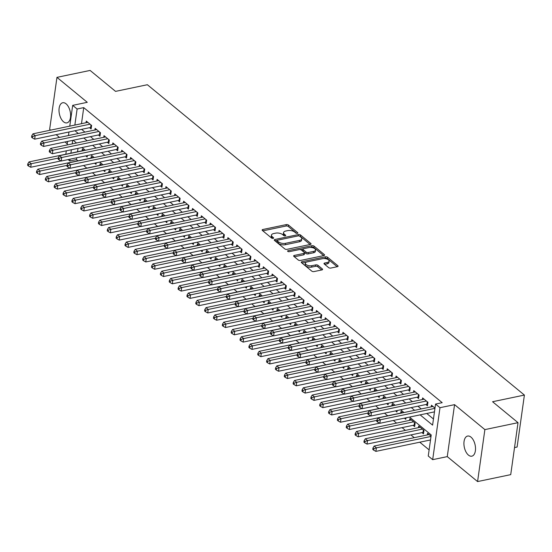 <?xml version="1.0" encoding="UTF-8"?>
<svg xmlns="http://www.w3.org/2000/svg" width="552" height="552" viewBox="0 0 552 552"><rect width="100%" height="100%" fill="white"/><g stroke="black" fill="none" stroke-linecap="round" stroke-linejoin="round"><path stroke-width="0.83" d="M297.369 233.337A1.104 0.517 8 0 0 297.852 232.985A1.104 0.517 8 0 0 297.666 232.647L288.441 225.043A1.58 0.738 8 0 0 286.267 224.602L262.842 229.501A1.58 0.738 8 0 0 262.152 229.998A1.58 0.738 8 0 0 262.414 230.488L271.639 238.084A1.104 0.517 8 0 0 273.164 238.395A1.104 0.517 8 0 0 273.647 238.05A1.104 0.517 8 0 0 273.461 237.705L272.267 236.725A5.044 2.367 8 0 1 271.439 235.152A5.044 2.367 8 0 1 273.654 233.565L275.607 233.158A5.044 2.367 8 0 1 282.548 234.572L283.742 235.559A1.104 0.517 8 0 0 285.267 235.87A1.104 0.517 8 0 0 285.75 235.518A1.104 0.517 8 0 0 285.563 235.173L284.37 234.193A5.044 2.367 8 0 1 283.542 232.62A5.044 2.367 8 0 1 285.757 231.033L287.709 230.626A5.044 2.367 8 0 1 294.651 232.04L295.844 233.027A1.104 0.517 8 0 0 297.369 233.337M470.987 437.129A10.281 5.527 -101.8 0 0 467.62 436.052A10.281 5.527 -101.8 0 0 463.935 444.27A10.281 5.527 -101.8 0 0 468.462 455.103A10.281 5.527 -101.8 0 0 471.829 456.18A10.281 5.527 -101.8 0 0 475.507 447.962A10.281 5.527 -101.8 0 0 470.987 437.129M66.074 103.824A10.281 5.527 -101.8 0 0 62.707 102.755A10.281 5.527 -101.8 0 0 59.023 110.966A10.281 5.527 -101.8 0 0 63.549 121.806A10.281 5.527 -101.8 0 0 66.916 122.875A10.281 5.527 -101.8 0 0 70.601 114.657A10.281 5.527 -101.8 0 0 66.074 103.824M328.654 267.616A1.58 0.738 8 0 0 330.82 268.065L337.396 266.685A1.58 0.738 8 0 0 338.086 266.195A1.58 0.738 8 0 0 337.824 265.698L327.577 257.26A1.58 0.738 8 0 0 325.404 256.818L301.978 261.717A1.58 0.738 8 0 0 301.288 262.214A1.58 0.738 8 0 0 301.551 262.704L311.797 271.142A1.58 0.738 8 0 0 313.971 271.584L321.906 269.928A1.58 0.738 8 0 0 322.603 269.431A1.58 0.738 8 0 0 322.34 268.941L317.952 265.326A1.58 0.738 8 0 0 315.785 264.884L311.845 265.705A4.216 1.98 8 0 1 307.429 265.291A4.216 1.98 8 0 1 305.346 263.207A4.216 1.98 8 0 1 307.202 261.883L322.623 258.66A4.216 1.98 8 0 1 327.039 259.074A4.216 1.98 8 0 1 329.123 261.158A4.216 1.98 8 0 1 327.267 262.483L324.7 263.021A1.58 0.738 8 0 0 324.003 263.518A1.58 0.738 8 0 0 324.265 264.008L328.654 267.616M518.024 422.673L510.724 474.637L477.577 481.572L484.877 429.608L518.024 422.673L492.577 401.732L524.4 395.073L147.37 84.725L115.547 91.377L90.1 70.428L56.959 77.363L87.271 102.313L72.685 105.363L77.114 109.006L83.738 107.619L442.186 402.677L435.556 404.057L439.985 407.7L432.678 459.664L428.255 456.021L431.216 434.955L409.508 417.091M484.877 429.608L454.565 404.651L439.985 407.7M310.376 244.446A1.58 0.738 8 0 0 311.066 243.95A1.58 0.738 8 0 0 310.81 243.46L300.557 235.021A1.58 0.738 8 0 0 298.39 234.579L274.965 239.478A1.58 0.738 8 0 0 274.268 239.975A1.58 0.738 8 0 0 274.53 240.465L284.784 248.904A1.58 0.738 8 0 0 286.95 249.345L310.376 244.446M314.067 246.144L324.321 254.582A1.58 0.738 8 0 1 324.576 255.072A1.58 0.738 8 0 1 323.886 255.569L300.46 260.468A1.58 0.738 8 0 1 298.287 260.02L293.905 256.411A1.58 0.738 8 0 1 293.643 255.921A1.58 0.738 8 0 1 294.333 255.424L303.835 253.437A1.58 0.738 8 0 0 304.531 252.94A1.58 0.738 8 0 0 304.269 252.45L301.357 250.056A1.58 0.738 8 0 0 299.191 249.614L289.296 251.677A1.104 0.517 8 0 1 288.144 251.574A1.104 0.517 8 0 1 287.599 251.029A1.104 0.517 8 0 1 288.082 250.677L311.894 245.702A1.58 0.738 8 0 1 314.067 246.144L313.867 247.544L323.672 255.61M56.959 77.363L49.652 129.327L50.639 130.134M421.935 432.616L423.481 433.893L423.977 430.381L418.664 426.013L418.43 427.655M413.082 425.33L414.628 426.606L415.125 423.094L409.812 418.726L409.584 420.369M404.374 418.161L405.782 419.32L405.989 417.823M395.522 410.874L396.929 412.033L397.143 410.536M386.669 403.595L388.077 404.754L388.291 403.25M377.823 396.308L379.231 397.468L379.438 395.97M368.971 389.022L370.378 390.181L370.592 388.684M360.118 381.736L361.526 382.895L361.739 381.397M351.272 374.449L352.68 375.608L352.887 374.111M342.419 367.163L343.827 368.322L344.041 366.825M333.567 359.883L334.974 361.042L335.188 359.538M324.714 352.597L326.128 353.756L326.335 352.259M315.868 345.31L317.276 346.47L317.483 344.972M307.015 338.024L308.423 339.183L308.637 337.686M298.163 330.738L299.577 331.897L299.784 330.4M289.317 323.451L290.725 324.61L290.932 323.113M280.464 316.165L281.872 317.331L282.086 315.827M271.612 308.885L273.026 310.045L273.233 308.547M262.766 301.599L264.173 302.758L264.38 301.261M253.913 294.313L255.321 295.472L255.535 293.974M245.06 287.026L246.468 288.185L246.682 286.688M236.215 279.74L237.622 280.899L237.829 279.402M227.362 272.453L228.769 273.619L228.983 272.115M218.509 265.174L219.917 266.333L220.131 264.836M209.663 257.887L211.071 259.047L211.278 257.549M200.811 250.601L202.218 251.76L202.432 250.263M191.958 243.315L193.366 244.474L193.579 242.977M183.112 236.028L184.52 237.187L184.727 235.69M174.26 228.742L175.667 229.901L175.881 228.404M165.407 221.462L166.814 222.622L167.028 221.124M156.561 214.176L157.969 215.335L158.176 213.838M147.708 206.89L149.116 208.049L149.323 206.552M138.856 199.603L140.263 200.762L140.477 199.265M130.003 192.317L131.417 193.476L131.624 191.979M121.157 185.03L122.565 186.19L122.772 184.692M112.304 177.751L113.712 178.91L113.926 177.406M103.452 170.464L104.866 171.624L105.073 170.126M94.606 163.178L96.013 164.337L96.22 162.84M89.562 127.684L91.108 128.961L91.604 125.449L86.291 121.081L86.064 122.73M98.415 134.971L99.96 136.247L100.457 132.735L95.144 128.368L94.909 130.01M107.26 142.257L108.813 143.534L109.303 140.022L103.997 135.654L103.762 137.296M116.113 149.544L117.659 150.82L118.156 147.308L112.843 142.933L112.615 144.583M124.966 156.83L126.511 158.107L127.008 154.594L121.695 150.22L121.461 151.869M133.812 164.116L135.364 165.386L135.854 161.881L130.548 157.506L130.313 159.155M142.664 171.403L144.21 172.672L144.707 169.16L139.394 164.793L139.166 166.442M151.517 178.682L153.063 179.959L153.559 176.447L148.246 172.079L148.012 173.721M160.363 185.969L161.915 187.245L162.405 183.733L157.099 179.365L156.865 181.008M169.216 193.255L170.761 194.532L171.258 191.02L165.945 186.645L165.717 188.294M178.068 200.542L179.614 201.818L180.111 198.306L174.798 193.931L174.563 195.58M186.914 207.828L188.467 209.098L188.957 205.592L183.65 201.218L183.416 202.867M195.767 215.114L197.319 216.384L197.809 212.872L192.496 208.504L192.268 210.153M204.619 222.394L206.165 223.67L206.662 220.158L201.349 215.791L201.121 217.44M213.465 229.68L215.018 230.957L215.508 227.445L210.202 223.077L209.967 224.719M222.318 236.967L223.87 238.243L224.36 234.731L219.047 230.357L218.82 232.006M231.171 244.253L232.716 245.53L233.213 242.017L227.9 237.643L227.672 239.292M240.017 251.539L241.569 252.809L242.059 249.304L236.753 244.929L236.518 246.578M248.869 258.826L250.422 260.095L250.912 256.583L245.605 252.216L245.371 253.865M257.722 266.105L259.267 267.382L259.764 263.87L254.451 259.502L254.224 261.151M266.568 273.392L268.12 274.668L268.61 271.156L263.304 266.788L263.069 268.431M275.42 280.678L276.973 281.955L277.463 278.443L272.157 274.068L271.922 275.717M284.273 287.965L285.819 289.241L286.315 285.729L281.002 281.354L280.775 283.003M293.126 295.251L294.671 296.527L295.168 293.015L289.855 288.641L289.621 290.29M301.972 302.537L303.524 303.807L304.014 300.302L298.708 295.927L298.473 297.576M310.824 309.817L312.37 311.093L312.867 307.581L307.554 303.214L307.326 304.863M319.677 317.103L321.223 318.38L321.719 314.868L316.406 310.5L316.172 312.142M328.523 324.39L330.075 325.666L330.565 322.154L325.259 317.786L325.024 319.429M337.375 331.676L338.921 332.953L339.418 329.44L334.105 325.066L333.877 326.715M346.228 338.962L347.774 340.239L348.271 336.727L342.958 332.352L342.723 334.001M355.074 346.249L356.626 347.518L357.116 344.013L351.81 339.639L351.576 341.288M363.927 353.528L365.472 354.805L365.969 351.293L360.656 346.925L360.428 348.574M372.779 360.815L374.325 362.091L374.822 358.579L369.509 354.212L369.281 355.854M381.625 368.101L383.178 369.378L383.668 365.866L378.361 361.498L378.127 363.14M390.478 375.388L392.03 376.664L392.52 373.152L387.207 368.777L386.98 370.426M399.331 382.674L400.876 383.95L401.373 380.438L396.06 376.064L395.832 377.713M408.176 389.96L409.729 391.23L410.219 387.725L404.913 383.35L404.678 384.999M417.029 397.24L418.582 398.516L419.071 395.004L413.758 390.637L413.531 392.286M425.882 404.526L427.427 405.803L427.924 402.291L422.611 397.923L422.383 399.565M83.738 107.619L81.482 123.682M81.592 129.354L84.925 132.1M90.445 136.641L93.778 139.387M99.291 143.927L102.631 146.673M108.144 151.213L111.476 153.96M116.996 158.493L120.329 161.239M125.842 165.779L129.182 168.526M134.695 173.066L138.035 175.812M143.548 180.352L146.88 183.098M152.393 187.639L155.733 190.385M161.246 194.925L164.586 197.671M170.099 202.204L173.431 204.951M178.945 209.491L182.284 212.237M187.797 216.777L191.137 219.523M196.65 224.064L199.983 226.81M205.496 231.35L208.835 234.096M214.348 238.636L217.688 241.383M223.201 245.916L226.534 248.662M232.047 253.202L235.387 255.949M240.9 260.489L244.239 263.235M249.752 267.775L253.085 270.521M258.605 275.062L261.938 277.808M267.451 282.348L270.79 285.094M276.304 289.627L279.636 292.374M285.156 296.914L288.489 299.66M294.002 304.2L297.342 306.947M302.855 311.487L306.188 314.233M311.707 318.773L315.04 321.519M320.553 326.059L323.893 328.806M329.406 333.339L332.746 336.085M338.259 340.625L341.591 343.372M347.104 347.912L350.444 350.658M355.957 355.198L359.297 357.944M364.81 362.485L368.143 365.231M373.656 369.771L376.995 372.517M382.508 377.05L385.848 379.804M391.361 384.337L394.694 387.083M400.207 391.623L403.546 394.369M409.06 398.91L412.399 401.656M417.912 406.196L421.245 408.942M426.765 413.482L433.458 418.996M431.229 406.852L431.464 405.209L434.99 408.107M76.694 157.789L76.438 159.583L77.942 160.825M83.6 165.476L86.795 168.112M92.446 172.762L95.648 175.398M101.299 180.049L104.494 182.677M110.152 187.335L113.346 189.964M119.004 194.621L122.199 197.25M127.85 201.908L131.045 204.537M136.703 209.187L139.897 211.823M145.555 216.474L148.75 219.109M154.401 223.76L157.596 226.389M163.254 231.047L166.449 233.675M172.107 238.333L175.301 240.962M180.952 245.619L184.154 248.248M189.805 252.899L193 255.535M198.658 260.185L201.853 262.821M207.504 267.472L210.705 270.1M216.356 274.758L219.551 277.387M225.209 282.044L228.404 284.673M234.055 289.331L237.256 291.96M242.908 296.61L246.102 299.246M251.76 303.897L254.955 306.532M260.606 311.183L263.808 313.812M269.459 318.469L272.653 321.098M278.311 325.756L281.506 328.385M287.157 333.042L290.359 335.671M296.01 340.329L299.205 342.958M304.863 347.608L308.057 350.244M313.715 354.895L316.91 357.523M322.561 362.181L325.756 364.81M331.414 369.467L334.609 372.096M340.267 376.754L343.461 379.383M349.112 384.04L352.307 386.669M357.965 391.32L361.16 393.956M366.818 398.606L370.012 401.242M375.664 405.892L378.865 408.521M384.516 413.179L387.711 415.808M393.369 420.465L396.564 423.094M402.077 427.634L405.416 430.381M410.929 434.921L414.262 437.667M419.775 442.207L429.118 449.894M78.011 148.378L77.535 151.772M85.753 155.892L87.161 157.051L87.375 155.554M82.117 150.813L82.345 149.171L84.035 150.558M90.963 158.1L91.197 156.457L92.888 157.844M99.815 165.386L100.043 163.737L101.734 165.131M108.668 172.672L108.896 171.023L110.586 172.417M117.514 179.959L117.748 178.31L119.439 179.704M126.367 187.245L126.601 185.596L128.285 186.983M135.219 194.525L135.447 192.883L137.137 194.269M144.065 201.811L144.3 200.169L145.99 201.556M152.918 209.098L153.152 207.448L154.836 208.842M161.77 216.384L161.998 214.735L163.689 216.129M170.616 223.67L170.851 222.021L172.541 223.415M179.469 230.957L179.704 229.308L181.387 230.695M188.322 238.243L188.549 236.594L190.24 237.981M197.167 245.523L197.402 243.88L199.093 245.267M206.02 252.809L206.255 251.16L207.938 252.554M214.873 260.095L215.101 258.446L216.791 259.84M223.719 267.382L223.953 265.733L225.644 267.127M232.571 274.668L232.806 273.019L234.49 274.406M241.424 281.955L241.652 280.306L243.342 281.692M250.277 289.234L250.504 287.592L252.195 288.979M259.123 296.521L259.357 294.871L261.048 296.265M267.975 303.807L268.203 302.158L269.893 303.552M276.828 311.093L277.056 309.444L278.746 310.838M285.674 318.38L285.908 316.731L287.599 318.124M294.526 325.666L294.754 324.017L296.445 325.404M303.379 332.946L303.607 331.303L305.297 332.69M312.225 340.232L312.46 338.59L314.15 339.977M321.078 347.518L321.312 345.869L322.996 347.263M329.93 354.805L330.158 353.156L331.849 354.55M338.776 362.091L339.011 360.442L340.701 361.836M347.629 369.378L347.863 367.729L349.547 369.115M356.482 376.657L356.709 375.015L358.4 376.402M365.327 383.944L365.562 382.301L367.252 383.688M374.18 391.23L374.415 389.581L376.098 390.975M383.033 398.516L383.26 396.867L384.951 398.261M391.879 405.803L392.113 404.154L393.804 405.547M400.731 413.089L400.966 411.44L402.649 412.827M427.282 434.941L427.517 433.292L431.043 436.197M514.526 447.575L517.1 447.037L524.4 395.073M454.565 404.651L447.265 456.614L477.577 481.572M447.265 456.614L432.678 459.664M76.438 159.583L69.807 160.97L68.117 159.576M56.152 134.674L59.485 137.42M65.005 141.961L67.282 143.837M420.134 414.869L432.596 425.13L435.556 404.057M74.962 130.741L78.301 133.487M83.814 138.028L87.147 140.774M92.667 145.314L96 148.06M101.513 152.594L104.852 155.34M110.365 159.88L113.698 162.626M119.218 167.166L122.551 169.912M128.064 174.453L131.404 177.199M136.917 181.739L140.249 184.485M145.769 189.025L149.102 191.772M154.615 196.305L157.955 199.051M163.468 203.591L166.807 206.338M172.321 210.878L175.653 213.624M181.166 218.164L184.506 220.91M190.019 225.451L193.359 228.197M198.872 232.737L202.204 235.483M207.718 240.017L211.057 242.763M216.57 247.303L219.91 250.049M225.423 254.589L228.756 257.335M234.269 261.876L237.608 264.622M243.121 269.162L246.461 271.908M251.974 276.448L255.307 279.195M260.82 283.728L264.16 286.481M269.673 291.014L273.012 293.761M278.525 298.301L281.858 301.047M287.378 305.587L290.711 308.333M296.224 312.874L299.563 315.62M305.077 320.16L308.409 322.906M313.929 327.446L317.262 330.193M322.775 334.726L326.115 337.472M331.628 342.012L334.96 344.758M340.48 349.299L343.813 352.045M349.326 356.585L352.666 359.331M358.179 363.871L361.519 366.618M367.032 371.158L370.364 373.904M375.877 378.437L379.217 381.184M384.73 385.724L388.07 388.47M393.583 393.01L396.916 395.756M402.429 400.297L405.768 403.043M411.281 407.583L414.621 410.329M77.114 109.006L74.851 125.069M65.819 154.222L66.295 150.827M67.123 144.962L67.62 141.409M68.448 135.55L68.945 131.997M69.766 126.132L72.685 105.363M72.705 140.346L72.209 143.899M71.387 149.758L70.904 153.159M70.063 159.176L69.807 160.97M403.995 412.551L400.655 409.805M395.142 405.265L391.803 402.518M386.29 397.978L382.957 395.232M377.444 390.692L374.104 387.946M368.591 383.405L365.251 380.659M359.738 376.126L356.406 373.38M350.893 368.839L347.553 366.093M342.04 361.553L338.7 358.807M333.187 354.267L329.854 351.52M324.341 346.98L321.002 344.234M315.489 339.694L312.149 336.948M306.636 332.414L303.303 329.668M297.783 325.128L294.451 322.382M288.938 317.842L285.598 315.095M280.085 310.555L276.752 307.809M271.232 303.269L267.899 300.523M262.386 295.982L259.047 293.236M253.534 288.703L250.201 285.957M244.681 281.416L241.348 278.67M235.835 274.13L232.495 271.384M226.982 266.844L223.643 264.097M218.13 259.557L214.797 256.811M209.284 252.271L205.944 249.525M200.431 244.991L197.092 242.238M191.578 237.705L188.246 234.959M182.733 230.419L179.393 227.672M173.88 223.132L170.54 220.386M165.027 215.846L161.695 213.1M156.181 208.559L152.842 205.813M147.329 201.273L143.989 198.527M138.476 193.993L135.143 191.247M129.63 186.707L126.291 183.961M120.778 179.421L117.438 176.674M111.925 172.134L108.592 169.388M103.072 164.848L99.74 162.102M94.226 157.561L90.887 154.815M85.374 150.282L82.041 147.536M76.521 142.996L73.188 140.249M283.542 232.62L283.342 234.02A5.044 2.367 8 0 0 284.176 235.594L284.37 234.193M271.439 235.152L271.239 236.553A5.044 2.367 8 0 0 272.074 238.126L272.267 236.725M296.603 233.337L288.241 226.451A1.58 0.738 8 0 0 286.074 226.01L262.862 230.86M277.207 240.375L274.979 240.838M310.162 244.495L300.364 236.428A1.58 0.738 8 0 0 299.356 236.001M299.695 236.187A1.104 0.517 8 0 0 298.17 235.876L277.608 240.182A1.104 0.517 8 0 0 277.125 240.527A1.104 0.517 8 0 0 277.311 240.872L278.567 241.907A5.044 2.367 8 0 0 285.515 243.322L299.563 240.389A5.044 2.367 8 0 0 301.785 238.802A5.044 2.367 8 0 0 300.95 237.229L299.695 236.187M277.125 240.527L276.931 241.928A1.104 0.517 8 0 0 277.111 242.273L277.311 240.872M301.785 238.802L301.585 240.203A5.044 2.367 8 0 1 299.37 241.79L285.315 244.729A5.044 2.367 8 0 1 278.367 243.315L277.111 242.273M294.354 256.783L303.641 254.845A1.58 0.738 8 0 0 304.331 254.348L304.531 252.94M299.908 249.566L303.096 248.904M310.183 247.42L311.701 247.103L311.894 245.702M313.695 251.374A4.216 1.98 8 0 0 315.544 250.049A4.216 1.98 8 0 0 313.467 247.965A4.216 1.98 8 0 0 309.044 247.551L303.614 248.69A1.58 0.738 8 0 0 302.917 249.18A1.58 0.738 8 0 0 303.179 249.677L306.091 252.071A1.58 0.738 8 0 0 308.257 252.512L313.695 251.374L313.495 252.781A4.216 1.98 8 0 0 315.351 251.457L315.544 250.049M302.917 249.18L302.724 250.587A1.58 0.738 8 0 0 302.986 251.077L303.179 249.677M313.495 252.781L308.064 253.92A1.58 0.738 8 0 1 305.891 253.471L302.986 251.077M313.867 247.544A1.58 0.738 8 0 0 311.701 247.103M329.123 261.158L328.923 262.559A4.216 1.98 8 0 1 327.074 263.89L324.714 264.38M305.346 263.207L305.146 264.615A4.216 1.98 8 0 0 307.229 266.699A4.216 1.98 8 0 0 311.652 267.113L311.845 265.705M321.692 269.969L317.759 266.733A1.58 0.738 8 0 0 315.585 266.292L311.652 267.113M337.175 266.733L327.377 258.667A1.58 0.738 8 0 0 325.211 258.226L323.755 258.529M306.27 262.186L301.999 263.076M83.897 150.448L29.008 161.922L31.216 163.744L30.726 167.256L61.03 160.915M28.683 164.613L27.8 163.882L27.6 165.29L28.483 166.014L28.683 164.613L31.216 163.744L58.236 158.093M27.8 163.882L29.008 161.922M30.726 167.256L28.483 166.014M90.052 124.179L35.162 135.654L32.954 133.832L87.844 122.358M91.328 127.415L91.183 127.415A1.608 0.752 8 0 0 90.625 127.464L34.672 139.166L35.162 135.654L32.63 136.523L31.747 135.792L31.547 137.2L32.43 137.924L32.63 136.523M32.43 137.924L34.672 139.166M32.954 133.832L31.747 135.792M92.743 157.727L37.853 169.209L40.068 171.03L39.572 174.542L69.883 168.201M37.536 171.893L36.646 171.168L36.453 172.569L37.336 173.3L37.536 171.893L40.068 171.03L67.082 165.379M36.646 171.168L37.853 169.209M39.572 174.542L37.336 173.3M101.596 165.013L46.706 176.495L48.921 178.317L48.424 181.822L78.736 175.488M46.382 179.179L45.499 178.455L45.298 179.855L46.189 180.587L46.382 179.179L48.921 178.317L75.934 172.666M45.499 178.455L46.706 176.495M48.424 181.822L46.189 180.587M110.448 172.3L55.559 183.775L57.767 185.596L57.277 189.108L87.589 182.774M55.234 186.466L54.351 185.741L54.151 187.142L55.034 187.873L55.234 186.466L57.767 185.596L84.787 179.952M54.351 185.741L55.559 183.775M57.277 189.108L55.034 187.873M119.294 179.586L64.405 191.061L66.619 192.883L66.13 196.395L96.434 190.06M64.087 193.752L63.197 193.021L63.004 194.428L63.887 195.16L64.087 193.752L66.619 192.883L93.633 187.238M63.197 193.021L64.405 191.061M66.13 196.395L63.887 195.16M98.905 131.459L44.015 142.94L41.8 141.119L96.69 129.644M100.174 134.702L100.029 134.702A1.608 0.752 8 0 0 99.47 134.75L43.525 146.452L44.015 142.94L41.483 143.81L40.593 143.078L40.399 144.486L41.283 145.21L41.483 143.81M41.283 145.21L43.525 146.452M41.8 141.119L40.593 143.078M107.757 138.745L52.868 150.227L50.653 148.405L105.542 136.924M109.027 141.988L108.882 141.988A1.608 0.752 8 0 0 108.323 142.036L52.371 153.739L52.868 150.227L50.329 151.089L49.445 150.365L49.245 151.765L50.135 152.497L50.329 151.089M50.135 152.497L52.371 153.739M50.653 148.405L49.445 150.365M116.603 146.032L61.714 157.513L59.506 155.692L114.395 144.21M117.88 149.275L117.735 149.268A1.608 0.752 8 0 0 117.176 149.323L61.224 161.018L61.714 157.513L59.181 158.376L58.298 157.651L58.098 159.052L58.981 159.783L59.181 158.376M58.981 159.783L61.224 161.018M59.506 155.692L58.298 157.651M125.456 153.318L70.566 164.793L68.358 162.971L123.241 151.496M126.732 156.561L126.58 156.554A1.608 0.752 8 0 0 126.022 156.609L70.076 168.305L70.566 164.793L68.034 165.662L67.144 164.938L66.951 166.338L67.834 167.07L68.034 165.662M67.834 167.07L70.076 168.305M68.358 162.971L67.144 164.938M128.147 186.873L73.257 198.347L75.472 200.169L74.975 203.681L105.287 197.34M72.933 201.038L72.05 200.307L71.85 201.715L72.74 202.439L72.933 201.038L75.472 200.169L102.486 194.518M72.05 200.307L73.257 198.347M74.975 203.681L72.74 202.439M134.308 160.604L79.419 172.079L77.204 170.257L132.094 158.783M135.578 163.84L135.433 163.84A1.608 0.752 8 0 0 134.874 163.896L78.922 175.591L79.419 172.079L76.88 172.948L75.997 172.217L75.803 173.625L76.687 174.356L76.88 172.948M76.687 174.356L78.922 175.591M77.204 170.257L75.997 172.217M136.999 194.159L82.11 205.634L84.318 207.455L83.828 210.967L114.14 204.626M81.786 208.325L80.902 207.593L80.702 209.001L81.586 209.725L81.786 208.325L84.318 207.455L111.338 201.804M80.902 207.593L82.11 205.634M83.828 210.967L81.586 209.725M143.154 167.891L88.272 179.365L86.057 177.544L140.946 166.069M144.431 171.127L144.286 171.127A1.608 0.752 8 0 0 143.727 171.175L87.775 182.878L88.272 179.365L85.732 180.235L84.849 179.503L84.649 180.911L85.532 181.636L85.732 180.235M85.532 181.636L87.775 182.878M86.057 177.544L84.849 179.503M145.845 201.439L90.956 212.92L93.171 214.742L92.681 218.254L122.986 211.913M90.638 215.604L89.748 214.88L89.555 216.28L90.438 217.012L90.638 215.604L93.171 214.742L120.184 209.091M89.748 214.88L90.956 212.92M92.681 218.254L90.438 217.012M152.007 175.17L97.117 186.652L94.909 184.83L149.792 173.356M153.284 178.413L153.132 178.413A1.608 0.752 8 0 0 152.573 178.462L96.628 190.164L97.117 186.652L94.585 187.521L93.702 186.79L93.502 188.197L94.385 188.922L94.585 187.521M94.385 188.922L96.628 190.164M94.909 184.83L93.702 186.79M154.698 208.725L99.808 220.207L102.023 222.028L101.527 225.533L131.838 219.199M99.484 222.891L98.601 222.166L98.401 223.567L99.291 224.298L99.484 222.891L102.023 222.028L129.037 216.377M98.601 222.166L99.808 220.207M101.527 225.533L99.291 224.298M160.86 182.457L105.97 193.938L103.755 192.117L158.645 180.635M162.129 185.7L161.984 185.7A1.608 0.752 8 0 0 161.425 185.748L105.473 197.45L105.97 193.938L103.431 194.801L102.548 194.076L102.355 195.477L103.238 196.208L103.431 194.801M103.238 196.208L105.473 197.45M103.755 192.117L102.548 194.076M163.551 216.011L108.661 227.493L110.869 229.308L110.379 232.82L140.691 226.486M108.337 230.177L107.454 229.453L107.254 230.853L108.137 231.585L108.337 230.177L110.869 229.308L137.89 223.663M107.454 229.453L108.661 227.493M110.379 232.82L108.137 231.585M169.712 189.743L114.823 201.225L112.608 199.403L167.497 187.922M170.982 192.986L170.837 192.986A1.608 0.752 8 0 0 170.278 193.034L114.326 204.73L114.823 201.225L112.284 202.087L111.4 201.363L111.2 202.763L112.09 203.495L112.284 202.087M112.09 203.495L114.326 204.73M112.608 199.403L111.4 201.363M172.396 223.298L117.507 234.772L119.722 236.594L119.232 240.106L149.537 233.772M117.19 237.463L116.299 236.732L116.106 238.14L116.989 238.871L117.19 237.463L119.722 236.594L146.742 230.95M116.299 236.732L117.507 234.772M119.232 240.106L116.989 238.871M178.558 197.029L123.669 208.504L121.461 206.689L176.35 195.208M179.835 200.272L179.683 200.266A1.608 0.752 8 0 0 179.124 200.321L123.179 212.016L123.669 208.504L121.136 209.374L120.253 208.649L120.053 210.05L120.936 210.781L121.136 209.374M120.936 210.781L123.179 212.016M121.461 206.689L120.253 208.649M181.249 230.584L126.36 242.059L128.575 243.88L128.078 247.393L158.389 241.052M126.035 244.75L125.152 244.018L124.959 245.426L125.842 246.151L126.035 244.75L128.575 243.88L155.588 238.229M125.152 244.018L126.36 242.059M128.078 247.393L125.842 246.151M187.411 204.316L132.521 215.791L130.306 213.969L185.196 202.494M188.68 207.552L188.536 207.552A1.608 0.752 8 0 0 187.977 207.607L132.025 219.303L132.521 215.791L129.989 216.66L129.099 215.929L128.906 217.336L129.789 218.068L129.989 216.66M129.789 218.068L132.025 219.303M130.306 213.969L129.099 215.929M190.102 237.871L135.212 249.345L137.427 251.167L136.93 254.679L167.242 248.338M134.888 252.036L134.005 251.305L133.805 252.712L134.688 253.437L134.888 252.036L137.427 251.167L164.441 245.516M134.005 251.305L135.212 249.345M136.93 254.679L134.688 253.437M196.264 211.602L141.374 223.077L139.159 221.255L194.049 209.781M197.533 214.838L197.388 214.838A1.608 0.752 8 0 0 196.829 214.887L140.877 226.589L141.374 223.077L138.835 223.946L137.952 223.215L137.752 224.623L138.642 225.347L138.835 223.946M138.642 225.347L140.877 226.589M139.159 221.255L137.952 223.215M205.109 218.889L150.22 230.363L148.012 228.542L202.901 217.067M206.386 222.125L206.234 222.125A1.608 0.752 8 0 0 205.675 222.173L149.73 233.875L150.22 230.363L147.688 231.233L146.804 230.501L146.604 231.909L147.487 232.633L147.688 231.233M147.487 232.633L149.73 233.875M148.012 228.542L146.804 230.501M213.962 226.168L159.073 237.65L156.858 235.828L211.747 224.347M215.232 229.411L215.087 229.411A1.608 0.752 8 0 0 214.528 229.459L158.576 241.162L159.073 237.65L156.54 238.519L155.65 237.788L155.457 239.188L156.34 239.92L156.54 238.519M156.34 239.92L158.576 241.162M156.858 235.828L155.65 237.788M198.948 245.15L144.065 256.632L146.273 258.453L145.783 261.965L176.088 255.624M143.741 259.323L142.851 258.591L142.657 259.992L143.541 260.723L143.741 259.323L146.273 258.453L173.293 252.802M142.851 258.591L144.065 256.632M145.783 261.965L143.541 260.723M207.8 252.436L152.911 263.918L155.126 265.74L154.629 269.252L184.941 262.911M152.587 266.602L151.703 265.878L151.51 267.278L152.393 268.01L152.587 266.602L155.126 265.74L182.139 260.089M151.703 265.878L152.911 263.918M154.629 269.252L152.393 268.01M216.653 259.723L161.764 271.204L163.978 273.019L163.482 276.531L193.793 270.197M161.439 273.889L160.556 273.164L160.356 274.565L161.246 275.296L161.439 273.889L163.978 273.019L190.992 267.375M160.556 273.164L161.764 271.204M163.482 276.531L161.246 275.296M222.815 233.455L167.925 244.936L165.71 243.115L220.6 231.633M224.084 236.698L223.939 236.698A1.608 0.752 8 0 0 223.381 236.746L167.428 248.448L167.925 244.936L165.386 245.799L164.503 245.074L164.303 246.475L165.193 247.206L165.386 245.799M165.193 247.206L167.428 248.448M165.71 243.115L164.503 245.074M225.499 267.009L170.616 278.484L172.824 280.306L172.334 283.818L202.639 277.483M170.292 281.175L169.409 280.444L169.209 281.851L170.092 282.583L170.292 281.175L172.824 280.306L199.845 274.661M169.409 280.444L170.616 278.484M172.334 283.818L170.092 282.583M231.661 240.741L176.771 252.216L174.563 250.401L229.453 238.919M232.937 243.984L232.785 243.977A1.608 0.752 8 0 0 232.226 244.032L176.281 255.728L176.771 252.216L174.239 253.085L173.356 252.361L173.155 253.761L174.039 254.493L174.239 253.085M174.039 254.493L176.281 255.728M174.563 250.401L173.356 252.361M234.352 274.296L179.462 285.77L181.677 287.592L181.18 291.104L211.492 284.763M179.138 288.461L178.255 287.73L178.061 289.138L178.945 289.862L179.138 288.461L181.677 287.592L208.69 281.941M178.255 287.73L179.462 285.77M181.18 291.104L178.945 289.862M240.513 248.027L185.624 259.502L183.409 257.68L238.298 246.206M241.783 251.263L241.638 251.263A1.608 0.752 8 0 0 241.079 251.319L185.134 263.014L185.624 259.502L183.091 260.371L182.201 259.64L182.008 261.048L182.891 261.779L183.091 260.371M182.891 261.779L185.134 263.014M183.409 257.68L182.201 259.64M243.204 281.582L188.315 293.057L190.53 294.878L190.033 298.39L220.345 292.049M187.99 295.748L187.107 295.016L186.907 296.424L187.797 297.148L187.99 295.748L190.53 294.878L217.543 289.227M187.107 295.016L188.315 293.057M190.033 298.39L187.797 297.148M249.366 255.314L194.476 266.788L192.262 264.967L247.151 253.492M250.636 258.55L250.491 258.55A1.608 0.752 8 0 0 249.932 258.598L193.98 270.301L194.476 266.788L191.937 267.658L191.054 266.926L190.854 268.334L191.744 269.059L191.937 267.658M191.744 269.059L193.98 270.301M192.262 264.967L191.054 266.926M252.057 288.862L197.167 300.343L199.375 302.165L198.886 305.677L229.19 299.336M196.843 303.034L195.96 302.303L195.76 303.71L196.643 304.435L196.843 303.034L199.375 302.165L226.396 296.514M195.96 302.303L197.167 300.343M198.886 305.677L196.643 304.435M258.212 262.6L203.322 274.075L201.114 272.253L256.004 260.779M259.488 265.836L259.343 265.836A1.608 0.752 8 0 0 258.784 265.885L202.832 277.587L203.322 274.075L200.79 274.944L199.907 274.213L199.707 275.62L200.59 276.345L200.79 274.944M200.59 276.345L202.832 277.587M201.114 272.253L199.907 274.213M260.903 296.148L206.013 307.63L208.228 309.451L207.731 312.963L238.043 306.622M205.696 310.314L204.806 309.589L204.613 310.99L205.496 311.721L205.696 310.314L208.228 309.451L235.242 303.8M204.806 309.589L206.013 307.63M207.731 312.963L205.496 311.721M267.065 269.88L212.175 281.361L209.96 279.54L264.85 268.058M268.334 273.123L268.189 273.123A1.608 0.752 8 0 0 267.63 273.171L211.685 284.873L212.175 281.361L209.643 282.231L208.753 281.499L208.559 282.9L209.443 283.631L209.643 282.231M209.443 283.631L211.685 284.873M209.96 279.54L208.753 281.499M269.755 303.434L214.866 314.916L217.081 316.738L216.584 320.243L246.896 313.909M214.542 317.6L213.658 316.876L213.458 318.276L214.348 319.008L214.542 317.6L217.081 316.738L244.094 311.087M213.658 316.876L214.866 314.916M216.584 320.243L214.348 319.008M275.917 277.166L221.028 288.648L218.813 286.826L273.702 275.344M277.187 280.409L277.042 280.409A1.608 0.752 8 0 0 276.483 280.457L220.531 292.16L221.028 288.648L218.488 289.51L217.605 288.786L217.405 290.186L218.295 290.918L218.488 289.51M218.295 290.918L220.531 292.16M218.813 286.826L217.605 288.786M278.608 310.721L223.719 322.195L225.927 324.017L225.437 327.529L255.742 321.195M223.394 324.887L222.511 324.155L222.311 325.563L223.194 326.294L223.394 324.887L225.927 324.017L252.947 318.373M222.511 324.155L223.719 322.195M225.437 327.529L223.194 326.294M284.763 284.452L229.873 295.934L227.665 294.112L282.555 282.631M286.039 287.695L285.895 287.689A1.608 0.752 8 0 0 285.336 287.744L229.384 299.439L229.873 295.934L227.341 296.797L226.458 296.072L226.258 297.473L227.141 298.204L227.341 296.797M227.141 298.204L229.384 299.439M227.665 294.112L226.458 296.072M287.454 318.007L232.564 329.482L234.779 331.303L234.29 334.816L264.594 328.474M232.247 332.173L231.357 331.441L231.164 332.849L232.047 333.574L232.247 332.173L234.779 331.303L261.793 325.652M231.357 331.441L232.564 329.482M234.29 334.816L232.047 333.574M296.307 325.294L241.417 336.768L243.632 338.59L243.135 342.102L273.447 335.761M241.093 339.459L240.21 338.728L240.01 340.135L240.9 340.86L241.093 339.459L243.632 338.59L270.646 332.939M240.21 338.728L241.417 336.768M243.135 342.102L240.9 340.86M305.159 332.573L250.27 344.055L252.478 345.876L251.988 349.388L282.3 343.047M249.946 346.746L249.062 346.014L248.862 347.422L249.745 348.146L249.946 346.746L252.478 345.876L279.498 340.225M249.062 346.014L250.27 344.055M251.988 349.388L249.745 348.146M293.616 291.739L238.726 303.214L236.511 301.392L291.401 289.917M294.892 294.975L294.74 294.975A1.608 0.752 8 0 0 294.181 295.03L238.236 306.726L238.726 303.214L236.194 304.083L235.304 303.352L235.111 304.759L235.994 305.491L236.194 304.083M235.994 305.491L238.236 306.726M236.511 301.392L235.304 303.352M302.468 299.025L247.579 310.5L245.364 308.678L300.253 297.204M303.738 302.261L303.593 302.261A1.608 0.752 8 0 0 303.034 302.31L247.082 314.012L247.579 310.5L245.04 311.369L244.156 310.638L243.963 312.046L244.846 312.77L245.04 311.369M244.846 312.77L247.082 314.012M245.364 308.678L244.156 310.638M311.314 306.312L256.432 317.786L254.217 315.965L309.106 304.49M312.591 309.548L312.446 309.548A1.608 0.752 8 0 0 311.887 309.596L255.935 321.298L256.432 317.786L253.892 318.656L253.009 317.924L252.809 319.332L253.692 320.056L253.892 318.656M253.692 320.056L255.935 321.298M254.217 315.965L253.009 317.924M314.005 339.859L259.116 351.341L261.331 353.163L260.841 356.675L291.145 350.334M258.798 354.025L257.908 353.301L257.715 354.701L258.598 355.433L258.798 354.025L261.331 353.163L288.344 347.512M257.908 353.301L259.116 351.341M260.841 356.675L258.598 355.433M320.167 313.591L265.277 325.073L263.069 323.251L317.952 311.77M321.443 316.834L321.292 316.834A1.608 0.752 8 0 0 320.733 316.882L264.787 328.585L265.277 325.073L262.745 325.942L261.855 325.211L261.662 326.618L262.545 327.343L262.745 325.942M262.545 327.343L264.787 328.585M263.069 323.251L261.855 325.211M322.858 347.146L267.968 358.627L270.183 360.449L269.686 363.954L299.998 357.62M267.644 361.312L266.761 360.587L266.561 361.988L267.451 362.719L267.644 361.312L270.183 360.449L297.197 354.798M266.761 360.587L267.968 358.627M269.686 363.954L267.451 362.719M329.02 320.878L274.13 332.359L271.915 330.538L326.805 319.056M330.289 324.121L330.144 324.121A1.608 0.752 8 0 0 329.585 324.169L273.633 335.871L274.13 332.359L271.591 333.222L270.708 332.497L270.514 333.898L271.398 334.629L271.591 333.222M271.398 334.629L273.633 335.871M271.915 330.538L270.708 332.497M331.711 354.432L276.821 365.907L279.029 367.729L278.539 371.241L308.851 364.906M276.497 368.598L275.614 367.873L275.413 369.274L276.297 370.006L276.497 368.598L279.029 367.729L306.049 362.084M275.614 367.873L276.821 365.907M278.539 371.241L276.297 370.006M337.865 328.164L282.983 339.646L280.768 337.824L335.657 326.342M339.142 331.407L338.997 331.4A1.608 0.752 8 0 0 338.438 331.455L282.486 343.151L282.983 339.646L280.444 340.508L279.56 339.784L279.36 341.184L280.25 341.916L280.444 340.508M280.25 341.916L282.486 343.151M280.768 337.824L279.56 339.784M340.556 361.719L285.667 373.193L287.882 375.015L287.392 378.527L317.697 372.193M285.349 375.884L284.459 375.153L284.266 376.561L285.149 377.285L285.349 375.884L287.882 375.015L314.902 369.364M284.459 375.153L285.667 373.193M287.392 378.527L285.149 377.285M346.718 335.45L291.829 346.925L289.621 345.103L344.503 333.629M347.995 338.686L347.843 338.686A1.608 0.752 8 0 0 347.284 338.742L291.339 350.437L291.829 346.925L289.296 347.794L288.413 347.063L288.213 348.471L289.096 349.202L289.296 347.794M289.096 349.202L291.339 350.437M289.621 345.103L288.413 347.063M349.409 369.005L294.52 380.48L296.734 382.301L296.238 385.813L326.549 379.472M294.195 383.171L293.312 382.439L293.112 383.847L294.002 384.571L294.195 383.171L296.734 382.301L323.748 376.65M293.312 382.439L294.52 380.48M296.238 385.813L294.002 384.571M358.262 376.285L303.372 387.766L305.58 389.588L305.09 393.1L335.402 386.759M303.048 390.457L302.165 389.726L301.965 391.133L302.848 391.858L303.048 390.457L305.58 389.588L332.601 383.937M302.165 389.726L303.372 387.766M305.09 393.1L302.848 391.858M367.108 383.571L312.218 395.053L314.433 396.874L313.943 400.386L344.248 394.045M311.901 397.737L311.011 397.012L310.817 398.413L311.701 399.144L311.901 397.737L314.433 396.874L341.453 391.223M311.011 397.012L312.218 395.053M313.943 400.386L311.701 399.144M355.571 342.737L300.681 354.212L298.466 352.39L353.356 340.915M356.84 345.973L356.695 345.973A1.608 0.752 8 0 0 356.137 346.021L300.184 357.724L300.681 354.212L298.142 355.081L297.259 354.349L297.066 355.757L297.949 356.482L298.142 355.081M297.949 356.482L300.184 357.724M298.466 352.39L297.259 354.349M364.423 350.023L309.534 361.498L307.319 359.676L362.209 348.202M365.693 353.259L365.548 353.259A1.608 0.752 8 0 0 364.989 353.308L309.037 365.01L309.534 361.498L306.995 362.367L306.112 361.636L305.911 363.043L306.802 363.768L306.995 362.367M306.802 363.768L309.037 365.01M307.319 359.676L306.112 361.636M373.269 357.303L318.38 368.784L316.172 366.963L371.061 355.481M374.546 360.546L374.394 360.546A1.608 0.752 8 0 0 373.835 360.594L317.89 372.296L318.38 368.784L315.847 369.654L314.964 368.922L314.764 370.33L315.647 371.054L315.847 369.654M315.647 371.054L317.89 372.296M316.172 366.963L314.964 368.922M375.96 390.857L321.071 402.339L323.286 404.161L322.789 407.666L353.101 401.332M320.746 405.023L319.863 404.299L319.67 405.699L320.553 406.431L320.746 405.023L323.286 404.161L350.299 398.509M319.863 404.299L321.071 402.339M322.789 407.666L320.553 406.431M382.122 364.589L327.232 376.071L325.018 374.249L379.907 362.767M383.392 367.832L383.247 367.832A1.608 0.752 8 0 0 382.688 367.88L326.736 379.583L327.232 376.071L324.7 376.933L323.81 376.209L323.617 377.609L324.5 378.341L324.7 376.933M324.5 378.341L326.736 379.583M325.018 374.249L323.81 376.209M384.813 398.144L329.923 409.618L332.138 411.44L331.642 414.952L361.953 408.618M329.599 412.309L328.716 411.585L328.516 412.986L329.399 413.717L329.599 412.309L332.138 411.44L359.152 405.796M328.716 411.585L329.923 409.618M331.642 414.952L329.399 413.717M390.975 371.875L336.085 383.357L333.87 381.536L388.76 370.054M392.244 375.118L392.099 375.112A1.608 0.752 8 0 0 391.541 375.167L335.588 386.862L336.085 383.357L333.546 384.22L332.663 383.495L332.463 384.896L333.353 385.627L333.546 384.22M333.353 385.627L335.588 386.862M333.87 381.536L332.663 383.495M393.659 405.43L338.776 416.905L340.984 418.726L340.494 422.239L370.799 415.904M338.452 419.596L337.569 418.864L337.369 420.272L338.252 420.997L338.452 419.596L340.984 418.726L368.005 413.075M337.569 418.864L338.776 416.905M340.494 422.239L338.252 420.997M399.82 379.162L344.931 390.637L342.723 388.815L397.612 377.34M401.097 382.398L400.945 382.398A1.608 0.752 8 0 0 400.386 382.453L344.441 394.149L344.931 390.637L342.399 391.506L341.515 390.781L341.315 392.182L342.199 392.914L342.399 391.506M342.199 392.914L344.441 394.149M342.723 388.815L341.515 390.781M402.512 412.717L347.622 424.191L349.837 426.013L349.34 429.525L379.652 423.184M347.298 426.882L346.414 426.151L346.221 427.558L347.104 428.283L347.298 426.882L349.837 426.013L376.85 420.362M346.414 426.151L347.622 424.191M349.34 429.525L347.104 428.283M408.673 386.448L353.784 397.923L351.569 396.101L406.458 384.627M409.943 389.684L409.798 389.684A1.608 0.752 8 0 0 409.239 389.733L353.294 401.435L353.784 397.923L351.251 398.792L350.361 398.061L350.168 399.469L351.051 400.193L351.251 398.792M351.051 400.193L353.294 401.435M351.569 396.101L350.361 398.061M411.364 420.003L356.475 431.478L358.69 433.299L358.193 436.811L414.145 425.109A1.608 0.752 -172 0 1 414.704 425.061L414.849 425.061M356.15 434.169L355.267 433.437L355.067 434.845L355.957 435.569L356.15 434.169L358.69 433.299L413.579 421.818M355.267 433.437L356.475 431.478M358.193 436.811L355.957 435.569M417.526 393.735L362.636 405.209L360.421 403.388L415.311 391.913M418.796 396.971L418.651 396.971A1.608 0.752 8 0 0 418.092 397.019L362.14 408.721L362.636 405.209L360.097 406.079L359.214 405.347L359.014 406.755L359.904 407.479L360.097 406.079M359.904 407.479L362.14 408.721M360.421 403.388L359.214 405.347M420.217 427.282L365.327 438.764L367.535 440.586L367.046 444.098L422.991 432.395A1.608 0.752 -172 0 1 423.55 432.347L423.701 432.347M365.003 441.448L364.12 440.724L363.92 442.124L364.803 442.856L365.003 441.448L367.535 440.586L422.425 429.104M364.12 440.724L365.327 438.764M367.046 444.098L364.803 442.856M426.372 401.014L371.482 412.496L369.274 410.674L424.164 399.193M427.648 404.257L427.503 404.257A1.608 0.752 8 0 0 426.944 404.305L370.992 416.008L371.482 412.496L368.95 413.365L368.067 412.634L367.867 414.041L368.75 414.766L368.95 413.365M368.75 414.766L370.992 416.008M369.274 410.674L368.067 412.634M429.063 434.569L374.173 446.05L376.388 447.872L375.891 451.377L430.512 439.958M373.856 448.735L372.966 448.01L372.772 449.411L373.656 450.142L373.856 448.735L376.388 447.872L431.008 436.446M372.966 448.01L374.173 446.05M375.891 451.377L373.656 450.142M434.955 408.356L380.335 419.782L378.12 417.961L433.009 406.479M434.458 411.868L379.845 423.294L380.335 419.782L377.803 420.645L376.912 419.92L376.719 421.321L377.602 422.052L377.803 420.645M377.602 422.052L379.845 423.294M378.12 417.961L376.912 419.92M297.583 233.268L297.666 232.647M273.378 238.333L273.461 237.705M285.481 235.801L285.563 235.173M262.676 230.708L262.842 229.501M286.074 226.01L286.267 224.602M288.241 226.451L288.441 225.043M274.792 240.679L274.965 239.478M298.204 235.876L298.39 234.579M300.364 236.428L300.557 235.021M310.686 244.35L310.81 243.46M278.367 243.315L278.567 241.907M285.315 244.729L285.515 243.322M299.37 241.79L299.563 240.389M324.19 255.472L324.321 254.582M294.168 256.632L294.333 255.424M303.641 254.845L303.835 253.437M287.965 251.491L288.082 250.677M305.891 253.471L306.091 252.071M308.064 253.92L308.257 252.512M324.528 264.222L324.7 263.021M327.074 263.89L327.267 262.483M315.585 266.292L315.785 264.884M317.759 266.733L317.952 265.326M322.216 269.831L322.34 268.941M301.813 262.924L301.978 261.717M325.211 258.226L325.404 256.818M327.377 258.667L327.577 257.26M337.7 266.595L337.824 265.698M91.473 125.345L91.183 127.415M90.976 124.938L90.625 127.464M100.319 132.632L100.029 134.702M99.829 132.225L99.47 134.75M109.172 139.911L108.882 141.988M108.675 139.504L108.323 142.036M118.025 147.198L117.735 149.268M117.528 146.791L117.176 149.323M126.87 154.484L126.58 156.554M126.38 154.077L126.022 156.609M135.723 161.77L135.433 163.84M135.233 161.363L134.874 163.896M144.576 169.057L144.286 171.127M144.079 168.65L143.727 171.175M153.428 176.343L153.132 178.413M152.932 175.936L152.573 178.462M162.274 183.623L161.984 185.7M161.784 183.216L161.425 185.748M171.127 190.909L170.837 192.986M170.63 190.502L170.278 193.034M179.98 198.196L179.683 200.266M179.483 197.788L179.124 200.321M188.825 205.482L188.536 207.552M188.335 205.075L187.977 207.607M197.678 212.768L197.388 214.838M197.181 212.361L196.829 214.887M206.531 220.055L206.234 222.125M206.034 219.648L205.675 222.173M215.377 227.334L215.087 229.411M214.887 226.927L214.528 229.459M224.229 234.621L223.939 236.698M223.732 234.214L223.381 236.746M233.082 241.907L232.785 243.977M232.585 241.5L232.226 244.032M241.928 249.193L241.638 251.263M241.438 248.786L241.079 251.319M250.78 256.48L250.491 258.55M250.284 256.073L249.932 258.598M259.633 263.766L259.343 265.836M259.136 263.359L258.784 265.885M268.479 271.046L268.189 273.123M267.989 270.639L267.63 273.171M277.332 278.332L277.042 280.409M276.835 277.925L276.483 280.457M286.184 285.619L285.895 287.689M285.688 285.212L285.336 287.744M295.03 292.905L294.74 294.975M294.54 292.498L294.181 295.03M303.883 300.191L303.593 302.261M303.386 299.784L303.034 302.31M312.736 307.478L312.446 309.548M312.239 307.071L311.887 309.596M321.588 314.757L321.292 316.834M321.091 314.35L320.733 316.882M330.434 322.044L330.144 324.121M329.944 321.637L329.585 324.169M339.287 329.33L338.997 331.4M338.79 328.923L338.438 331.455M348.139 336.616L347.843 338.686M347.643 336.209L347.284 338.742M356.985 343.903L356.695 345.973M356.495 343.496L356.137 346.021M365.838 351.189L365.548 353.259M365.341 350.782L364.989 353.308M374.691 358.476L374.394 360.546M374.194 358.069L373.835 360.594M383.536 365.755L383.247 367.832M383.047 365.348L382.688 367.88M392.389 373.042L392.099 375.112M391.892 372.634L391.541 375.167M401.242 380.328L400.945 382.398M400.745 379.921L400.386 382.453M410.088 387.614L409.798 389.684M409.598 387.207L409.239 389.733M414.145 425.109L414.497 422.584M414.704 425.061L414.994 422.991M418.94 394.901L418.651 396.971M418.444 394.494L418.092 397.019M422.991 432.395L423.349 429.863M423.55 432.347L423.846 430.27M427.793 402.187L427.503 404.257M427.296 401.78L426.944 404.305"/></g></svg>
